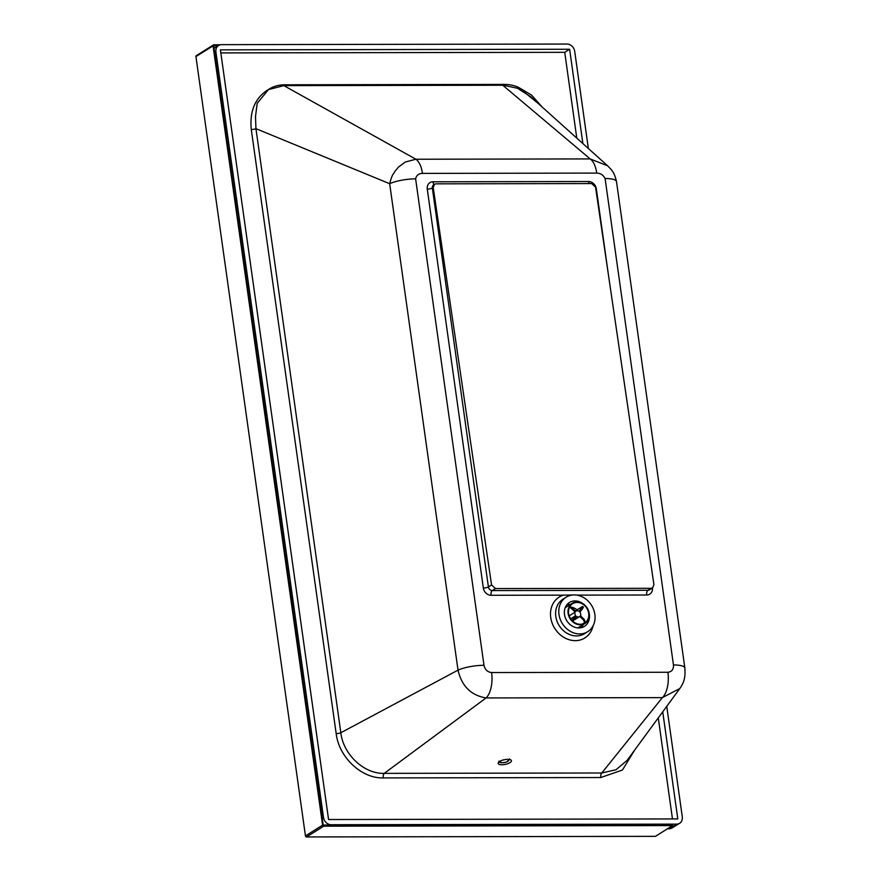 <?xml version="1.0" encoding="UTF-8"?>
<svg xmlns="http://www.w3.org/2000/svg" width="881" height="881" viewBox="0 0 881 881"><rect width="100%" height="100%" fill="white"/><g stroke="black" fill="none" stroke-linecap="round" stroke-linejoin="round"><path stroke-width="1.32" d="M591.68 183.556L595.556 187.179L653.922 584.665L652.612 587.869L651.103 588.299L495.441 588.563L491.565 584.94L433.21 187.466L434.52 184.25L436.018 183.832L591.68 183.556M573.046 594.972L563.411 595.149A24.128 20.417 57.9 0 0 558.334 632.965A24.128 20.417 57.9 0 0 593.045 625.873M574.192 594.928A20.34 17.213 -122.1 0 1 593.673 609.696A20.34 17.213 -122.1 0 1 587.748 631.655A20.34 17.213 -122.1 0 1 562.353 623.583A20.34 17.213 -122.1 0 1 566.109 597.208A20.34 17.213 -122.1 0 1 574.192 594.928M673.458 664.957C673.701 669.351 671.851 671.785 667.908 672.258A21.144 9.955 89.9 0 1 662.369 697.631L679.813 688.535C684.108 682.268 685.495 677.775 684.856 668.007L616.491 181.574A21.144 5.275 172 0 0 616.491 181.563A21.144 5.275 172 0 0 605.093 178.524L673.458 664.957A21.144 5.275 -8 0 1 684.856 668.007L684.856 668.007A21.144 5.275 -8 0 1 684.867 668.051M679.813 688.535L627.096 760.38L616.05 769.73L601.778 772.989L662.369 697.631L486.07 697.939A21.144 9.955 89.9 0 0 491.598 672.555C487.512 672.093 484.979 669.67 483.988 665.287A21.144 5.275 172 0 0 458.021 670.144C461.721 686.156 471.071 695.417 486.07 697.939L384.248 773.364C364.282 774.113 343.304 754.632 340.837 732.739L458.021 670.144L389.666 183.7A21.144 5.275 -8 0 1 415.623 178.843C416.482 175.275 418.761 173.458 422.462 173.392L596.734 173.094C600.435 173.139 603.221 174.945 605.093 178.524M616.491 181.563C614.167 171.696 611.877 170.319 607.692 165.859L590.171 158.921A21.144 9.955 89.9 0 1 596.734 173.094M607.67 165.837L530.681 96.723L517.543 88.287L503.315 85.237L283.836 85.622L415.898 159.23A21.144 9.955 89.9 0 1 422.462 173.392M502.754 85.237L590.171 158.921L415.898 159.23L405.26 162.027L398.377 167.17L394.721 171.652C393.212 174.89 392.552 172.995 389.666 183.7L255.942 128.659L255.501 116.523L257.208 103.286L268.749 89.267L271.91 87.549A39.865 33.731 -122.1 0 1 284.585 84.796L504.637 84.411A39.865 33.731 -122.1 0 1 518.083 87.12L537.795 103.11M283.836 85.622L268.11 89.686M589.147 613.187A14.096 11.927 -122.1 0 1 584.422 626.369A14.096 11.927 -122.1 0 1 566.824 620.775A14.096 11.927 -122.1 0 1 569.423 602.494A14.096 11.927 -122.1 0 1 575.029 600.908A14.096 11.927 -122.1 0 1 583.354 603.97M666.752 706.331L682.279 816.83A7.588 6.42 -122.1 0 1 679.625 823.272A7.588 6.42 -122.1 0 1 676.608 824.12L331.212 824.726A7.588 6.42 -122.1 0 1 323.492 817.447L215.911 51.946A7.588 6.42 -122.1 0 1 218.565 45.504A7.588 6.42 -122.1 0 1 221.583 44.645L566.979 44.05A7.588 6.42 -122.1 0 1 574.698 51.318L588.354 148.504M501.862 764.774A6.784 2.39 -11.7 0 1 498.15 763.431A6.784 2.39 -11.7 0 1 504.306 759.719A6.784 2.39 -11.7 0 1 511.432 760.688A6.784 2.39 -11.7 0 1 508.513 763.409A6.784 2.39 -11.7 0 1 501.862 764.774M662.743 711.804L677.797 818.923L328.569 819.528L220.404 49.854L569.622 49.248L582.881 143.592M569.622 49.248L564.732 52.32L220.834 52.915M672.467 818.923L658.272 717.894M576.791 138.119L564.732 52.32M600.787 777.538A3.799 1.784 89.9 0 1 601.778 772.989L384.248 773.364A3.799 1.784 89.9 0 0 383.257 777.923L600.787 777.538L622.449 770.016L634.683 750.039M336.179 733.609A3.799 0.947 172 0 0 340.837 732.739L255.942 128.659A3.799 0.947 -8 0 1 251.283 129.529L336.179 733.609C338.932 757.374 361.639 778.606 383.257 777.923M569.456 607.251L571.295 608.364A8.678 7.345 -122.1 0 1 571.868 607.637L569.886 606.469M572.661 621.127L573.553 620.114A8.678 7.345 -122.1 0 1 572.771 619.376L575.678 615.698A3.249 2.753 -122.1 0 1 575.194 612.075L569.203 615.841M575.194 612.075L571.295 608.364M572.771 619.376L571.912 620.367M583.685 620.158L584.566 622.647L585.193 621.854L584.268 619.431A8.678 7.345 -122.1 0 1 583.685 620.158L579.786 616.447A3.249 2.753 -122.1 0 1 576.46 616.436L573.553 620.114M575.348 610.94L582.231 606.624L582.011 607.681A8.678 7.345 -122.1 0 1 582.782 608.419L579.874 612.097A3.249 2.753 -122.1 0 1 580.359 615.72L584.268 619.431M582.539 623.957L584.411 622.779M582.782 608.419L583.002 607.361M582.231 606.624L579.103 611.359A3.249 2.753 -122.1 0 0 575.767 611.348L571.868 607.637M570.701 618.825L575.678 615.698M577.033 601.91A11.927 10.098 -122.1 0 1 588.464 610.577A11.927 10.098 -122.1 0 1 584.984 623.462A11.927 10.098 -122.1 0 1 570.095 618.726A11.927 10.098 -122.1 0 1 572.298 603.254A11.927 10.098 -122.1 0 1 577.033 601.91M577.11 602.439A11.387 9.636 -122.1 0 1 588.023 610.709A11.387 9.636 -122.1 0 1 584.698 622.999A11.387 9.636 -122.1 0 1 570.481 618.484A11.387 9.636 -122.1 0 1 572.584 603.716A11.387 9.636 -122.1 0 1 577.11 602.439M571.251 607.13A11.387 9.636 -122.1 0 1 577.011 609.894M580.612 615.015A11.387 9.636 -122.1 0 1 581.064 616.392M218.653 45.449L213.687 45.977L323.173 825.012L672.467 824.924L672.566 825.585L323.69 826.191A1.079 0.914 -122.1 0 1 322.589 825.156L213.059 45.845A1.079 0.914 -122.1 0 1 213.874 44.799L220.316 44.788M196.738 55.558A1.079 0.914 57.9 0 0 195.934 56.604L305.454 835.915A1.079 0.914 57.9 0 0 306.555 836.95L655.431 836.344L672.566 825.585M433.21 187.466L432.34 188.005A3.799 0.947 -8 0 1 427.274 189.085L483.339 588.012A3.799 0.947 172 0 0 488.404 586.922L432.34 188.005A3.799 3.216 -122.1 0 1 433.672 184.79L434.52 184.25M589.301 183.556A3.799 1.784 89.9 0 1 588.607 181.519L432.956 181.794A7.588 6.42 57.9 0 0 427.274 189.085M432.956 181.794A3.799 1.784 -90.1 0 0 434.256 184.415M576.813 595.127L646.72 595.005A3.799 1.784 89.9 0 1 647.92 590.292L492.27 590.567A3.799 3.216 -122.1 0 1 488.404 586.922L491.565 584.94M495.441 588.563L492.27 590.567A3.799 1.784 -90.1 0 0 491.058 595.281L563.411 595.149M483.339 588.012A7.588 6.42 57.9 0 0 491.058 595.281M608.231 273.506L596.327 188.798A3.799 0.947 -8 0 1 595.798 188.776M596.327 188.798A7.588 6.42 57.9 0 0 588.607 181.519M652.612 587.869L649.429 589.863A3.799 3.216 -122.1 0 1 647.92 590.292L651.103 588.299M646.72 595.005A7.588 6.42 57.9 0 0 652.425 587.979M483.988 665.287L415.623 178.843M667.908 672.258L491.598 672.555M587.748 631.655L584.566 633.648A20.34 17.213 -122.1 0 1 559.171 625.587A20.34 17.213 -122.1 0 1 562.926 599.212L566.109 597.208M667.369 828.845L672.28 827.876A7.588 6.42 -122.1 0 1 669.274 828.735A2.709 1.277 89.9 0 1 668.91 828.845A2.709 1.277 89.9 0 1 668.547 828.735M676.608 824.12L669.274 828.735L667.545 828.735M329.946 825.519L331.212 824.726M583.002 624.706L581.339 627.657A14.096 11.927 57.9 0 0 583.123 624.629M570.436 604.421A14.096 11.927 57.9 0 0 569.5 604.388A14.096 11.927 57.9 0 0 566.946 604.685L570.315 604.498M214.634 52.739L215.911 51.946M323.492 817.447L322.226 818.251M504.637 84.411L503.315 85.237M284.585 84.796L283.264 85.622M542.2 107.075L531.496 95.027L518.083 87.12M271.91 87.549C256.184 95.544 249.312 109.541 251.283 129.529M507.599 759.345A4.339 1.531 -11.7 0 1 507.885 761.316A4.339 1.531 -11.7 0 1 502.489 762.715A4.339 1.531 -11.7 0 1 500.474 761.195A4.339 1.531 -11.7 0 1 500.926 760.777M213.059 45.845L195.934 56.604M322.589 825.156L305.454 835.915M323.69 826.191L306.555 836.95M672.28 827.876L679.625 823.272M214.028 48.356L218.565 45.504M498.987 761.085C498.811 762.935 501.465 763.199 506.949 761.9L509.603 758.882M583.431 607.229L582.649 606.48M573.046 620.709L579.511 616.656M572.298 603.254L565.195 607.714M584.984 623.462L577.892 627.911M213.444 44.92L196.309 55.679"/></g></svg>
